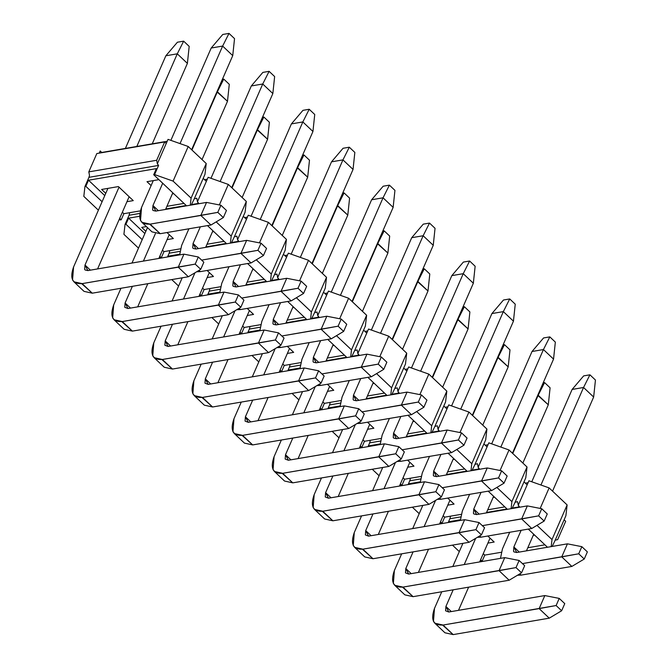 <?xml version="1.0" encoding="UTF-8"?>
<svg xmlns="http://www.w3.org/2000/svg" width="668" height="668" viewBox="0 0 668 668"><rect width="100%" height="100%" fill="white"/><g stroke="black" fill="none" stroke-linecap="round" stroke-linejoin="round"><path stroke-width="1" d="M177.404 42.226L183.658 41.157L189.186 46.384L183.658 41.157L177.279 53.824L187.391 63.385L189.186 46.384L187.391 63.385L177.279 53.824L165.856 55.778L177.404 42.226L165.856 55.778L125.384 148.421L165.856 55.778L177.279 53.824L183.658 41.157L177.404 42.226M73.572 267L107.924 188.376L73.572 267C69.514 278.606 72.378 284.151 82.172 283.624L178.239 267.192L183.934 254.157L87.867 270.59L85.003 265.046L119.029 187.157L85.003 265.046L90.405 270.156L85.003 265.046L84.661 269.371L85.12 269.981L87.867 270.59L183.934 254.157L198.321 256.98L195.206 264.111L82.172 283.624L73.931 281.812L72.553 279.967L73.572 267M136.806 146.467L177.279 53.824L136.806 146.467M97.586 268.928L129.133 196.718L97.586 268.928M152.246 143.829L187.391 63.385L152.246 143.829M73.931 281.812L84.034 291.373L92.276 293.185L188.343 276.752L92.276 293.185L81.721 283.691M92.276 293.185L82.172 283.624L92.276 293.185M188.343 276.752L178.239 267.192L188.343 276.752L200.734 269.338L195.206 264.111L200.734 269.338L203.849 262.207L198.321 256.98L203.849 262.207L200.734 269.338L188.343 276.752M178.239 267.192L195.206 264.111L198.321 256.98L183.934 254.157L178.239 267.192M222.386 79.325L223.755 79.091L229.283 84.318L223.755 79.091L217.384 91.758L227.487 101.319L229.283 84.318L227.487 101.319L216.916 91.842L223.755 79.091L222.386 79.325M113.677 304.934L120.958 288.275L113.677 304.934C109.61 316.54 112.483 322.085 122.277 321.558L218.336 305.126L224.03 292.091L127.972 308.524L125.1 302.98L132.381 286.321L125.1 302.98L130.502 308.09L125.1 302.98L124.766 307.305L127.972 308.524L224.03 292.091L238.426 294.922L235.311 302.045L122.277 321.558L114.036 319.747L112.658 317.901L113.677 304.934M131.98 263.042L147.469 227.596L131.98 263.042M143.411 261.088L155.393 233.65L143.411 261.088M191.933 150.008L217.384 91.758L191.933 150.008M137.691 306.863L147.82 283.683L137.691 306.863M158.842 258.449L169.238 234.652L158.842 258.449M202.045 159.569L227.487 101.319L202.045 159.569M114.036 319.747L124.139 329.307L132.381 331.119L228.439 314.686L132.381 331.119L121.826 321.625M132.381 331.119L122.277 321.558L132.381 331.119M228.439 314.686L218.336 305.126L228.439 314.686L240.831 307.272L235.311 302.045L240.831 307.272L243.945 300.149L238.426 294.922L243.945 300.149L240.831 307.272L228.439 314.686M218.336 305.126L235.311 302.045L238.426 294.922L224.03 292.091L218.336 305.126M262.482 117.267L263.86 117.025L269.388 122.252L263.86 117.025L257.481 129.701L267.592 139.253L269.388 122.252L267.592 139.253L257.021 129.776L263.86 117.025L262.482 117.267M153.774 342.876L161.055 326.209L153.774 342.876C149.715 354.483 152.58 360.019 162.374 359.493L258.441 343.06L264.136 330.025L168.069 346.458L165.205 340.914L172.486 324.256L165.205 340.914L170.607 346.024L165.205 340.914L164.862 345.239L168.069 346.458L264.136 330.025L278.523 332.856L275.408 339.979L162.374 359.493L154.133 357.681L152.755 355.844L153.774 342.876M172.077 300.976L182.205 277.796L172.077 300.976M183.508 299.022L194.972 272.786L183.508 299.022M232.038 187.942L257.481 129.701L232.038 187.942M177.788 344.797L187.917 321.617L177.788 344.797M198.939 296.383L209.334 272.586L198.939 296.383M242.142 197.503L267.592 139.253L242.142 197.503M154.133 357.681L164.236 367.241L172.478 369.053L268.544 352.62L172.478 369.053L161.923 359.568M172.478 369.053L162.374 359.493L172.478 369.053M268.544 352.62L258.441 343.06L268.544 352.62L280.936 345.206L275.408 339.979L280.936 345.206L284.05 338.083L278.523 332.856L284.05 338.083L280.936 345.206L268.544 352.62M258.441 343.06L275.408 339.979L278.523 332.856L264.136 330.025L258.441 343.06M302.587 155.201L303.957 154.968L309.484 160.195L303.957 154.968L297.586 167.635L307.689 177.187L309.484 160.195L307.689 177.187L297.118 167.71L303.957 154.968L302.587 155.201M193.879 380.81L201.16 364.144L193.879 380.81C189.821 392.417 192.685 397.953 202.479 397.427L298.538 380.994L304.232 367.959L208.174 384.392L205.31 378.856L212.583 362.19L205.31 378.856L210.704 383.958L205.31 378.856L204.967 383.173L208.174 384.392L304.232 367.959L318.628 370.79L315.513 377.921L202.479 397.427L194.238 395.615L192.86 393.778L193.879 380.81M212.182 338.91L222.31 315.73L212.182 338.91M223.613 336.956L235.069 310.72L223.613 336.956M272.143 225.876L297.586 167.635L272.143 225.876M217.893 382.731L228.022 359.551L217.893 382.731M239.044 334.317L249.44 310.528L239.044 334.317M282.247 235.437L307.689 177.187L282.247 235.437M194.238 395.615L204.341 405.175L212.583 406.987L308.641 390.555L212.583 406.987L202.028 397.502M212.583 406.987L202.479 397.427L212.583 406.987M308.641 390.555L298.538 380.994L308.641 390.555L321.032 383.148L315.513 377.921L321.032 383.148L324.147 376.017L318.628 370.79L324.147 376.017L321.032 383.148L308.641 390.555M298.538 380.994L315.513 377.921L318.628 370.79L304.232 367.959L298.538 380.994M342.684 193.136L344.062 192.902L349.589 198.129L344.062 192.902L337.691 205.569L347.794 215.129L349.589 198.129L347.794 215.129L337.223 205.644L344.062 192.902L342.684 193.136M233.975 418.744L241.257 402.086L233.975 418.744C229.917 430.351 232.781 435.887 242.576 435.361L338.643 418.928L344.337 405.894L248.271 422.326L245.406 416.79L252.688 400.124L245.406 416.79L250.809 421.892L245.406 416.79L245.064 421.107L248.271 422.326L344.337 405.894L358.724 408.724L355.61 415.855L242.576 435.361L234.334 433.557L232.957 431.712L233.975 418.744M252.287 376.844L262.407 353.673L252.287 376.844M263.71 374.89L275.174 348.654L263.71 374.89M312.24 263.81L337.691 205.569L312.24 263.81M257.99 420.665L268.118 397.485L257.99 420.665M279.14 372.251L289.536 348.462L279.14 372.251M322.343 273.371L347.794 215.129L322.343 273.371M234.334 433.557L244.438 443.109L252.679 444.921L348.746 428.489L252.679 444.921L242.133 435.436M252.679 444.921L242.576 435.361L252.679 444.921M348.746 428.489L338.643 418.928L348.746 428.489L361.137 421.082L355.61 415.855L361.137 421.082L364.252 413.951L358.724 408.724L364.252 413.951L361.137 421.082L348.746 428.489M338.643 418.928L355.61 415.855L358.724 408.724L344.337 405.894L338.643 418.928M382.789 231.07L384.158 230.836L389.686 236.063L384.158 230.836L377.787 243.503L387.891 253.063L389.686 236.063L387.891 253.063L377.32 243.586L384.158 230.836L382.789 231.07M274.08 456.678L281.362 440.02L274.08 456.678C270.022 468.285 272.886 473.821 282.681 473.303L378.739 456.87L384.434 443.828L288.376 460.26L285.512 454.724L292.784 438.066L285.512 454.724L290.906 459.834L285.512 454.724L285.169 459.05L288.376 460.26L384.434 443.828L398.829 446.658L395.715 453.789L282.681 473.303L274.439 471.491L273.062 469.646L274.08 456.678M292.384 414.786L302.512 391.607L292.384 414.786M303.815 412.832L315.271 386.588L303.815 412.832M352.345 301.744L377.787 243.503L352.345 301.744M298.095 458.599L308.224 435.419L298.095 458.599M319.246 410.185L329.641 386.396L319.246 410.185M362.448 311.305L387.891 253.063L362.448 311.305M274.439 471.491L284.543 481.043L292.784 482.855L388.843 466.423L292.784 482.855L282.23 473.37M292.784 482.855L282.681 473.303L292.784 482.855M388.843 466.423L378.739 456.87L388.843 466.423L401.243 459.016L395.715 453.789L401.243 459.016L404.357 451.885L398.829 446.658L404.357 451.885L401.243 459.016L388.843 466.423M378.739 456.87L395.715 453.789L398.829 446.658L384.434 443.828L378.739 456.87M422.886 269.004L424.264 268.77L429.791 273.997L424.264 268.77L417.892 281.437L427.996 290.998L429.791 273.997L427.996 290.998L417.425 281.52L424.264 268.77L422.886 269.004M314.177 494.612L321.458 477.954L314.177 494.612C310.119 506.219 312.983 511.763 322.778 511.237L418.844 494.804L424.539 481.77L328.472 498.203L325.608 492.658L332.889 476L325.608 492.658L331.011 497.769L325.608 492.658L325.266 496.984L328.472 498.203L424.539 481.77L438.926 484.592L435.812 491.723L322.778 511.237L314.536 509.425L313.158 507.58L314.177 494.612M332.489 452.72L342.609 429.541L332.489 452.72M343.911 450.766L355.376 424.522L343.911 450.766M392.442 339.686L417.892 281.437L392.442 339.686M338.192 496.533L348.32 473.361L338.192 496.533M359.342 448.119L369.738 424.33L359.342 448.119M402.545 349.239L427.996 290.998L402.545 349.239M314.536 509.425L324.64 518.986L332.881 520.798L428.948 504.357L332.881 520.798L322.335 511.304M332.881 520.798L322.778 511.237L332.881 520.798M428.948 504.357L418.844 494.804L428.948 504.357L441.339 496.95L435.812 491.723L441.339 496.95L444.454 489.819L438.926 484.592L444.454 489.819L441.339 496.95L428.948 504.357M418.844 494.804L435.812 491.723L438.926 484.592L424.539 481.77L418.844 494.804M462.991 306.938L464.36 306.704L469.888 311.931L464.36 306.704L457.989 319.371L468.093 328.932L469.888 311.931L468.093 328.932L457.522 319.454L464.36 306.704L462.991 306.938M354.282 532.546L361.563 515.888L354.282 532.546C350.224 544.153 353.088 549.697 362.883 549.171L458.941 532.738L464.636 519.704L368.577 536.137L365.713 530.592L372.986 513.934L365.713 530.592L371.107 535.703L365.713 530.592L365.371 534.918L368.577 536.137L464.636 519.704L479.031 522.526L475.917 529.657L362.883 549.171L354.641 547.359L353.263 545.514L354.282 532.546M372.585 490.654L382.714 467.475L372.585 490.654M384.016 488.7L395.473 462.465L384.016 488.7M432.547 377.62L457.989 319.371L432.547 377.62M378.297 534.475L388.425 511.296L378.297 534.475M399.447 486.062L409.843 462.264L399.447 486.062M442.65 387.173L468.093 328.932L442.65 387.173M354.641 547.359L364.745 556.92L372.986 558.732L469.045 542.299L372.986 558.732L362.432 549.238M372.986 558.732L362.883 549.171L372.986 558.732M469.045 542.299L458.941 532.738L469.045 542.299L481.444 534.884L475.917 529.657L481.444 534.884L484.559 527.753L479.031 522.526L484.559 527.753L481.444 534.884L469.045 542.299M458.941 532.738L475.917 529.657L479.031 522.526L464.636 519.704L458.941 532.738M503.096 344.88L504.465 344.638L509.993 349.865L504.465 344.638L498.094 357.305L508.198 366.866L509.993 349.865L508.198 366.866L497.627 357.388L504.465 344.638L503.096 344.88M394.387 570.489L401.66 553.822L394.387 570.489C390.321 582.087 393.185 587.631 402.979 587.105L499.046 570.672L504.741 557.638L408.674 574.071L405.81 568.526L413.091 551.868L405.81 568.526L411.212 573.637L405.81 568.526L405.468 572.852L408.674 574.071L504.741 557.638L519.128 560.469L516.013 567.591L402.979 587.105L394.738 585.293L393.36 583.456L394.387 570.489M412.69 528.588L422.811 505.409L412.69 528.588M424.113 526.635L435.578 500.399L424.113 526.635M472.643 415.554L498.094 357.305L472.643 415.554M418.393 572.409L428.522 549.23L418.393 572.409M439.552 523.996L449.94 500.198L439.552 523.996M482.747 425.115L508.198 366.866L482.747 425.115M394.738 585.293L404.841 594.854L413.083 596.666L509.15 580.233L413.083 596.666L402.537 587.18M413.083 596.666L402.979 587.105L413.083 596.666M509.15 580.233L499.046 570.672L509.15 580.233L521.541 572.818L516.013 567.591L521.541 572.818L524.656 565.696L519.128 560.469L524.656 565.696L521.541 572.818L509.15 580.233M499.046 570.672L516.013 567.591L519.128 560.469L504.741 557.638L499.046 570.672M543.193 382.814L544.57 382.58L550.09 387.807L544.57 382.58L538.191 395.247L548.294 404.8L550.09 387.807L548.294 404.8L537.723 395.322L544.57 382.58L543.193 382.814M434.484 608.423L441.765 591.756L434.484 608.423C430.426 620.029 433.29 625.565 443.084 625.039L539.143 608.606L544.837 595.572L448.779 612.005L445.915 606.469L453.188 589.802L445.915 606.469L451.309 611.571L445.915 606.469L445.573 610.786L448.779 612.005L544.837 595.572L559.233 598.403L556.118 605.534L443.084 625.039L434.843 623.227L433.465 621.39L434.484 608.423M452.787 566.522L462.916 543.343L452.787 566.522M464.218 564.569L475.683 538.333L464.218 564.569M512.748 453.488L538.191 395.247L512.748 453.488M458.498 610.343L468.627 587.164L458.498 610.343M479.649 561.93L490.045 538.132L479.649 561.93M522.852 463.049L548.294 404.8L522.852 463.049M434.843 623.227L444.946 632.788L453.188 634.6L549.246 618.167L453.188 634.6L442.634 625.114M453.188 634.6L443.084 625.039L453.188 634.6M549.246 618.167L539.143 608.606L549.246 618.167L561.646 610.761L556.118 605.534L561.646 610.761L564.761 603.63L559.233 598.403L564.761 603.63L561.646 610.761L549.246 618.167M539.143 608.606L556.118 605.534L559.233 598.403L544.837 595.572L539.143 608.606M222.761 34.469L229.007 33.4L234.535 38.627L229.007 33.4L222.636 46.067L232.74 55.628L234.535 38.627L232.74 55.628L222.636 46.067L211.205 48.021L222.761 34.469L211.205 48.021L170.866 140.363L211.205 48.021L222.636 46.067L229.007 33.4L222.761 34.469M141.532 207.506L153.281 180.611L141.532 207.506C137.466 219.112 140.338 224.657 150.133 224.131L200.843 215.455L206.537 202.421L155.828 211.096L152.955 205.552L162.7 183.257L152.955 205.552L158.358 210.662L152.955 205.552L152.621 209.877L153.081 210.487L155.828 211.096L206.537 202.421L220.924 205.243L217.81 212.374L150.133 224.131L141.892 222.319L140.514 220.473L141.532 207.506M180.026 143.595L222.636 46.067L180.026 143.595M165.547 209.435L172.803 192.81L165.547 209.435M191.632 149.715L232.74 55.628L191.632 149.715M141.892 222.319L151.995 231.879L160.237 233.691L210.946 225.016L160.237 233.691L149.682 224.197M160.237 233.691L150.133 224.131L160.237 233.691M210.946 225.016L200.843 215.455L210.946 225.016L223.337 217.601L217.81 212.374L223.337 217.601L226.452 210.47L220.924 205.243L226.452 210.47L223.337 217.601L210.946 225.016M200.843 215.455L217.81 212.374L220.924 205.243L206.537 202.421L200.843 215.455M262.858 72.403L269.112 71.334L274.64 76.561L269.112 71.334L262.733 84.001L272.845 93.562L274.64 76.561L272.845 93.562L262.733 84.001L251.31 85.955L262.858 72.403L251.31 85.955L210.971 178.298L251.31 85.955L262.733 84.001L269.112 71.334L262.858 72.403M181.629 245.44L188.91 228.782L181.629 245.44L179.659 254.884L181.629 245.44M201.636 260.111L240.939 253.389L246.634 240.355L195.924 249.03L193.06 243.486L200.342 226.828L193.06 243.486L198.454 248.596L193.06 243.486L192.718 247.811L193.177 248.421L195.924 249.03L246.634 240.355L261.029 243.185L257.915 250.308L201.636 260.111M220.131 181.529L262.733 84.001L220.131 181.529M205.644 247.369L212.908 230.744L205.644 247.369M231.729 187.65L272.845 93.562L231.729 187.65M251.043 262.95L200.333 271.625L196.659 271.776L200.333 271.625L199.006 270.373L200.333 271.625L251.043 262.95L240.939 253.389L251.043 262.95L263.434 255.535L257.915 250.308L263.434 255.535L266.549 248.412L261.029 243.185L266.549 248.412L263.434 255.535L251.043 262.95M240.939 253.389L257.915 250.308L261.029 243.185L246.634 240.355L240.939 253.389M302.963 110.337L309.209 109.268L314.737 114.495L309.209 109.268L302.838 121.935L312.941 131.496L314.737 114.495L312.941 131.496L302.838 121.935L291.407 123.897L302.963 110.337L291.407 123.897L251.068 216.232L291.407 123.897L302.838 121.935L309.209 109.268L302.963 110.337M221.734 283.382L229.015 266.716L221.734 283.382L219.764 292.818L221.734 283.382M241.732 298.053L281.044 291.323L286.739 278.289L236.029 286.964L233.157 281.42L240.438 264.762L233.157 281.42L238.559 286.53L233.157 281.42L232.823 285.745L233.282 286.363L236.029 286.964L286.739 278.289L301.126 281.119L298.011 288.25L241.732 298.053M260.228 219.463L302.838 121.935L260.228 219.463M245.749 285.303L253.005 268.686L245.749 285.303M271.834 225.592L312.941 131.496L271.834 225.592M291.148 300.884L240.438 309.56L236.756 309.71L240.438 309.56L239.111 308.307L240.438 309.56L291.148 300.884L281.044 291.323L291.148 300.884L303.539 293.477L298.011 288.25L303.539 293.477L306.654 286.347L301.126 281.119L306.654 286.347L303.539 293.477L291.148 300.884M281.044 291.323L298.011 288.25L301.126 281.119L286.739 278.289L281.044 291.323M343.06 148.271L349.314 147.202L354.842 152.429L349.314 147.202L342.943 159.877L353.046 169.43L354.842 152.429L353.046 169.43L342.943 159.877L331.512 161.831L343.06 148.271L331.512 161.831L291.173 254.166L331.512 161.831L342.943 159.877L349.314 147.202L343.06 148.271M261.831 321.316L269.112 304.65L261.831 321.316L259.86 330.752L261.831 321.316M281.838 335.987L321.141 329.257L326.836 316.223L276.126 324.899L273.262 319.362L280.543 302.696L273.262 319.362L278.656 324.464L273.262 319.362L272.92 323.679L273.379 324.297L276.126 324.899L326.836 316.223L341.231 319.053L338.117 326.184L281.838 335.987M300.333 257.405L342.943 159.877L300.333 257.405M285.846 323.237L293.11 306.62L285.846 323.237M311.939 263.526L353.046 169.43L311.939 263.526M331.244 338.818L280.535 347.494L276.861 347.644L280.535 347.494L279.216 346.241L280.535 347.494L331.244 338.818L321.141 329.257L331.244 338.818L343.636 331.411L338.117 326.184L343.636 331.411L346.75 324.281L341.231 319.053L346.75 324.281L343.636 331.411L331.244 338.818M321.141 329.257L338.117 326.184L341.231 319.053L326.836 316.223L321.141 329.257M383.165 186.213L389.411 185.145L394.938 190.372L389.411 185.145L383.04 197.811L393.143 207.364L394.938 190.372L393.143 207.364L383.04 197.811L371.608 199.765L383.165 186.213L371.608 199.765L331.27 292.1L371.608 199.765L383.04 197.811L389.411 185.145L383.165 186.213M301.936 359.25L309.217 342.584L301.936 359.25L299.965 368.694L301.936 359.25M321.934 373.921L361.246 367.2L366.941 354.157L316.231 362.833L313.359 357.296L320.64 340.63L313.359 357.296L318.761 362.398L313.359 357.296L313.025 361.613L313.484 362.231L316.231 362.833L366.941 354.157L381.328 356.988L378.213 364.118L321.934 373.921M340.429 295.339L383.04 197.811L340.429 295.339M325.951 361.171L333.207 344.554L325.951 361.171M352.036 301.46L393.143 207.364L352.036 301.46M371.35 376.752L320.64 385.428L316.958 385.586L320.64 385.428L319.312 384.175L320.64 385.428L371.35 376.752L361.246 367.2L371.35 376.752L383.741 369.346L378.213 364.118L383.741 369.346L386.856 362.215L381.328 356.988L386.856 362.215L383.741 369.346L371.35 376.752M361.246 367.2L378.213 364.118L381.328 356.988L366.941 354.157L361.246 367.2M423.27 224.147L429.516 223.079L435.043 228.306L429.516 223.079L423.145 235.746L433.248 245.306L435.043 228.306L433.248 245.306L423.145 235.746L411.713 237.699L423.27 224.147L411.713 237.699L371.375 330.034L411.713 237.699L423.145 235.746L429.516 223.079L423.27 224.147M342.033 397.184L349.314 380.526L342.033 397.184L340.062 406.628L342.033 397.184M362.039 411.855L401.343 405.134L407.037 392.099L356.328 400.767L353.464 395.231L360.745 378.572L353.464 395.231L358.866 400.341L353.464 395.231L353.121 399.556L353.581 400.165L356.328 400.767L407.037 392.099L421.433 394.922L418.318 402.053L362.039 411.855M380.535 333.274L423.145 235.746L380.535 333.274M366.047 399.105L373.312 382.488L366.047 399.105M392.141 339.394L433.248 245.306L392.141 339.394M411.446 414.686L360.737 423.362L357.063 423.52L360.737 423.362L359.417 422.109L360.737 423.362L411.446 414.686L401.343 405.134L411.446 414.686L423.838 407.28L418.318 402.053L423.838 407.28L426.952 400.149L421.433 394.922L426.952 400.149L423.838 407.28L411.446 414.686M401.343 405.134L418.318 402.053L421.433 394.922L407.037 392.099L401.343 405.134M463.367 262.081L469.612 261.013L475.14 266.24L469.612 261.013L463.241 273.68L473.345 283.24L475.14 266.24L473.345 283.24L463.241 273.68L451.818 275.634L463.367 262.081L451.818 275.634L411.471 367.976L451.818 275.634L463.241 273.68L469.612 261.013L463.367 262.081M382.138 435.118L389.419 418.46L382.138 435.118L380.167 444.562L382.138 435.118M402.136 449.789L441.448 443.068L447.142 430.033L396.433 438.709L393.561 433.165L400.842 416.506L393.561 433.165L398.963 438.275L393.561 433.165L393.227 437.49L393.686 438.099L396.433 438.709L447.142 430.033L461.53 432.856L458.415 439.987L402.136 449.789M420.631 371.208L463.241 273.68L420.631 371.208M406.152 437.039L413.409 420.422L406.152 437.039M432.238 377.328L473.345 283.24L432.238 377.328M451.551 452.628L400.842 461.296L397.159 461.454L400.842 461.296L399.514 460.043L400.842 461.296L451.551 452.628L441.448 443.068L451.551 452.628L463.943 445.214L458.415 439.987L463.943 445.214L467.057 438.083L461.53 432.856L467.057 438.083L463.943 445.214L451.551 452.628M441.448 443.068L458.415 439.987L461.53 432.856L447.142 430.033L441.448 443.068M503.472 300.015L509.717 298.947L515.245 304.174L509.717 298.947L503.346 311.614L513.45 321.174L515.245 304.174L513.45 321.174L503.346 311.614L491.915 313.568L503.472 300.015L491.915 313.568L451.576 405.91L491.915 313.568L503.346 311.614L509.717 298.947L503.472 300.015M422.234 473.053L429.516 456.394L422.234 473.053L420.264 482.496L422.234 473.053M442.241 487.724L481.545 481.002L487.239 467.967L436.53 476.643L433.666 471.099L440.947 454.44L433.666 471.099L439.068 476.209L433.666 471.099L433.323 475.424L433.782 476.034L436.53 476.643L487.239 467.967L501.635 470.798L498.52 477.921L442.241 487.724M460.736 409.142L503.346 311.614L460.736 409.142M446.249 474.981L453.514 458.357L446.249 474.981M472.343 415.262L513.45 321.174L472.343 415.262M491.648 490.562L440.938 499.238L437.264 499.388L440.938 499.238L439.619 497.986L440.938 499.238L491.648 490.562L481.545 481.002L491.648 490.562L504.039 483.148L498.52 477.921L504.039 483.148L507.154 476.025L501.635 470.798L507.154 476.025L504.039 483.148L491.648 490.562M481.545 481.002L498.52 477.921L501.635 470.798L487.239 467.967L481.545 481.002M543.568 337.95L549.822 336.881L555.342 342.108L549.822 336.881L543.443 349.548L553.547 359.108L555.342 342.108L553.547 359.108L543.443 349.548L532.02 351.502L543.568 337.95L532.02 351.502L491.673 443.844L532.02 351.502L543.443 349.548L549.822 336.881L543.568 337.95M462.34 510.987L469.621 494.328L462.34 510.987L460.369 520.43L462.34 510.987M482.338 525.658L521.65 518.936L527.344 505.901L476.635 514.577L473.771 509.033L481.043 492.374L473.771 509.033L479.165 514.143L473.771 509.033L473.428 513.358L473.888 513.976L476.635 514.577L527.344 505.901L541.731 508.732L538.617 515.855L482.338 525.658M500.833 447.076L543.443 349.548L500.833 447.076M486.354 512.915L493.61 496.299L486.354 512.915M512.44 453.205L553.547 359.108L512.44 453.205M531.753 528.497L481.043 537.172L477.361 537.322L481.043 537.172L479.716 535.92L481.043 537.172L531.753 528.497L521.65 518.936L531.753 528.497L544.144 521.082L538.617 515.855L544.144 521.082L547.259 513.959L541.731 508.732L547.259 513.959L544.144 521.082L531.753 528.497M521.65 518.936L538.617 515.855L541.731 508.732L527.344 505.901L521.65 518.936M583.673 375.884L589.919 374.815L595.447 380.042L589.919 374.815L583.548 387.482L593.652 397.042L595.447 380.042L593.652 397.042L583.548 387.482L572.117 389.444L583.673 375.884L572.117 389.444L531.778 481.778L572.117 389.444L583.548 387.482L589.919 374.815L583.673 375.884M502.436 548.929L509.717 532.262L502.436 548.929L500.474 558.365L502.436 548.929M522.443 563.6L561.746 556.87L567.441 543.835L516.731 552.511L513.867 546.967L521.149 530.308L513.867 546.967L519.27 552.077L513.867 546.967L513.525 551.292L513.984 551.91L516.731 552.511L567.441 543.835L581.836 546.666L578.722 553.797L522.443 563.6M540.938 485.018L583.548 387.482L540.938 485.018M526.451 550.85L533.715 534.233L526.451 550.85M552.545 491.139L593.652 397.042L552.545 491.139M571.85 566.431L521.14 575.106L517.466 575.257L521.14 575.106L519.821 573.854L521.14 575.106L571.85 566.431L561.746 556.87L571.85 566.431L584.25 559.024L578.722 553.797L584.25 559.024L587.364 551.893L581.836 546.666L587.364 551.893L584.25 559.024L571.85 566.431M561.746 556.87L578.722 553.797L581.836 546.666L567.441 543.835L561.746 556.87M96.827 153.548L164.67 141.942L166.257 143.436L164.67 141.942L96.827 153.548L88.811 171.876L96.827 153.548M167.2 141.265L101.645 152.721L100.183 150.968L99.231 153.139L100.183 150.968L101.761 152.463L167.2 141.265M89.504 175.408L88.811 171.876L156.663 160.27L164.67 141.942L156.663 160.27L157.356 163.802L168.035 139.362L188.217 146.492L206.22 163.518L204.976 174.306L206.22 163.518L188.217 146.492L168.035 139.362L157.356 163.802L156.663 160.27L88.811 171.876L89.504 175.408L88.953 177.329L89.504 175.408M83.817 196.384L84.953 186.497L88.953 177.329L158.592 165.413L157.356 163.802L158.592 165.413L154.584 174.582L173.087 181.112L188.217 146.492L173.087 181.112L191.09 198.145L206.22 163.518L191.09 198.145L190.28 205.201L191.09 198.145L173.087 181.112L154.584 174.582L158.592 165.413L88.953 177.329L84.953 186.497L83.817 196.384L98.396 210.186L83.817 196.384M120.315 219.947L119.163 219.538L121.209 219.797L119.681 218.352L121.209 219.797L120.315 219.947M203.197 178.381L204.976 174.306L203.197 178.381L206.354 181.37L203.197 178.381L194.296 198.755L203.197 178.381M191.265 205.034L194.296 198.755L191.265 205.034M102.095 201.719L85.846 186.339L84.953 186.497L85.846 186.339L88.51 180.226L156.362 168.62L153.698 174.732L154.584 174.582L153.698 174.732L186.572 205.836L153.698 174.732L156.362 168.62L88.51 180.226L85.846 186.339L102.095 201.719M196.768 198.204L194.296 198.755L196.768 198.204L197.452 201.736L208.132 177.296L197.452 201.736L196.768 198.204M184.001 203.398L166.9 206.328L184.001 203.398M140.305 210.871L123.881 213.685L121.209 219.797L123.881 213.685L122.353 212.24L123.881 213.685L140.305 210.871M129.6 213.343L129.058 215.263L139.729 213.434L129.058 215.263L129.6 213.343M126.962 201.694L133.258 200.617L118.42 186.581L101.628 189.453L105.753 193.344L101.628 189.453L118.42 186.581L133.258 200.617L126.962 201.694M158.892 179.65L146.985 181.688L151.11 185.587L146.985 181.688L158.892 179.65M172.311 193.937L173.738 193.695L172.311 193.937M104.767 195.607L88.51 180.226L104.767 195.607M207.297 179.199L204.558 179.667L207.297 179.199M165.739 208.984L186.205 205.485L165.739 208.984M191.457 204.592L198.697 203.348L197.452 201.736L198.496 203.79L191.457 204.592M123.914 234.326L125.05 224.431L129.058 215.263L125.05 224.431L125.943 224.273L128.615 218.169L139.528 216.298L128.615 218.169L125.943 224.273L125.05 224.431L123.914 234.326L138.501 248.12L123.914 234.326M219.354 204.942L228.322 184.426L208.132 177.296L228.322 184.426L246.317 201.452L245.081 212.24L246.317 201.452L228.322 184.426L219.354 204.942M159.268 257.481L161.305 257.731L159.786 256.287L161.305 257.731L163.977 251.619L162.458 250.174L163.977 251.619L180.402 248.813L163.977 251.619L161.305 257.731L159.268 257.481M142.201 239.653L125.943 224.273L142.201 239.653M207.472 225.609L226.669 243.77L207.472 225.609M230.376 243.135L231.186 236.08L216.181 221.876L231.186 236.08L246.317 201.452L231.186 236.08L230.376 243.135M243.294 216.315L245.081 212.24L243.294 216.315L246.459 219.304L243.294 216.315L234.401 236.689L243.294 216.315M231.362 242.968L234.401 236.689L231.362 242.968M144.864 233.541L128.615 218.169L144.864 233.541M207.005 244.263L224.097 241.332L207.005 244.263M213.835 231.629L212.416 231.871L213.835 231.629M145.858 231.287L141.733 227.387L146.401 226.586L141.733 227.387L145.858 231.287M166.992 232.531L173.354 238.551L167.058 239.628L173.354 238.551L166.992 232.531M236.864 236.146L234.401 236.689L236.864 236.146L237.557 239.67L248.237 215.23L237.557 239.67L236.864 236.146M169.705 251.277L169.154 253.197L179.826 251.377L169.154 253.197L169.705 251.277M247.402 217.133L244.663 217.609L247.402 217.133M205.836 246.926L226.302 243.419L205.836 246.926M231.562 242.526L238.793 241.282L237.557 239.67L238.601 241.732L238.793 241.282L231.562 242.526M167.509 256.963L169.154 253.197L167.509 256.963M259.46 242.876L268.419 222.361L248.237 215.23L268.419 222.361L286.422 239.386L285.178 250.183L286.422 239.386L268.419 222.361L259.46 242.876M168.403 256.813L168.712 256.103L179.625 254.232L168.712 256.103L168.403 256.813M178.598 286.054L171.759 279.583L178.598 286.054M199.365 295.415L201.41 295.665L199.882 294.221L201.41 295.665L204.082 289.553L202.554 288.117L204.082 289.553L220.507 286.747L204.082 289.553L201.41 295.665L199.365 295.415M247.569 263.543L266.774 281.704L247.569 263.543M270.482 281.069L271.291 274.014L256.287 259.819L271.291 274.014L286.422 239.386L271.291 274.014L270.482 281.069M283.399 254.249L285.178 250.183L283.399 254.249L286.555 257.238L283.399 254.249L274.498 274.623L283.399 254.249M271.467 280.902L274.498 274.623L271.467 280.902M169.305 256.654L168.712 256.103L169.305 256.654M247.102 282.197L264.202 279.274L247.102 282.197M253.94 269.563L252.512 269.805L253.94 269.563M207.097 270.465L213.459 276.485L207.163 277.562L213.459 276.485L207.097 270.465M276.969 274.08L274.498 274.623L276.969 274.08L277.654 277.612L288.334 253.164L277.654 277.612L276.969 274.08M209.81 289.219L209.259 291.131L219.931 289.311L209.259 291.131L209.81 289.219M287.507 255.076L284.76 255.543L287.507 255.076M245.941 284.86L266.407 281.362L245.941 284.86M271.659 280.46L278.898 279.224L277.654 277.612L278.698 279.667L271.659 280.46M207.614 294.897L209.259 291.131L207.614 294.897M299.556 280.81L308.524 260.295L288.334 253.164L308.524 260.295L326.518 277.32L325.283 288.117L326.518 277.32L308.524 260.295L299.556 280.81M208.508 294.747L208.817 294.037L219.73 292.166L208.817 294.037L208.508 294.747M218.703 323.988L211.865 317.517L218.703 323.988M239.47 333.349L241.507 333.599L239.987 332.163L241.507 333.599L244.179 327.487L242.659 326.051L244.179 327.487L260.603 324.681L244.179 327.487L241.507 333.599L239.47 333.349M287.674 301.477L306.871 319.638L287.674 301.477M310.578 319.003L311.388 311.948L296.383 297.753L311.388 311.948L326.518 277.32L311.388 311.948L310.578 319.003M323.496 292.192L325.283 288.117L323.496 292.192L326.66 295.173L323.496 292.192L314.603 312.557L323.496 292.192M311.572 318.836L314.603 312.557L311.572 318.836M209.401 294.596L208.817 294.037L209.401 294.596M287.207 320.131L304.299 317.208L287.207 320.131M294.037 307.497L292.617 307.739L294.037 307.497M247.193 308.399L253.556 314.419L247.26 315.496L253.556 314.419L247.193 308.399M317.066 312.014L314.603 312.557L317.066 312.014L317.759 315.546L328.439 291.098L317.759 315.546L317.066 312.014M249.907 327.153L249.356 329.065L260.027 327.245L249.356 329.065L249.907 327.153M327.604 293.01L324.865 293.477L327.604 293.01M286.038 322.794L306.503 319.296L286.038 322.794M311.764 318.394L318.995 317.158L317.759 315.546L318.803 317.601L318.995 317.158L311.764 318.394M247.711 332.831L249.356 329.065L247.711 332.831M339.661 318.745L348.621 298.229L328.439 291.098L348.621 298.229L366.623 315.254L365.379 326.051L366.623 315.254L348.621 298.229L339.661 318.745M248.605 332.681L248.913 331.971L259.827 330.109L248.913 331.971L248.605 332.681M258.8 361.922L251.961 355.459L258.8 361.922M279.566 371.283L281.612 371.533L280.084 370.097L281.612 371.533L284.284 365.429L282.756 363.985L284.284 365.429L300.709 362.615L284.284 365.429L281.612 371.533L279.566 371.283M327.771 339.411L346.976 357.572L327.771 339.411M350.683 356.937L351.493 349.882L336.488 335.687L351.493 349.882L366.623 315.254L351.493 349.882L350.683 356.937M363.601 330.126L365.379 326.051L363.601 330.126L366.757 333.115L363.601 330.126L354.7 350.491L363.601 330.126M351.669 356.77L354.7 350.491L351.669 356.77M249.506 332.53L248.913 331.971L249.506 332.53M327.303 358.065L344.404 355.142L327.303 358.065M334.142 345.431L332.714 345.673L334.142 345.431M287.298 346.341L293.661 352.362L287.365 353.439L293.661 352.362L287.298 346.341M357.171 349.949L354.7 350.491L357.171 349.949L357.856 353.481L368.536 329.04L357.856 353.481L357.171 349.949M290.012 365.087L289.461 367.008L300.132 365.179L289.461 367.008L290.012 365.087M367.709 330.944L364.962 331.411L367.709 330.944M326.143 360.728L346.608 357.23L326.143 360.728M351.861 356.328L359.1 355.092L357.856 353.481L358.9 355.535L351.861 356.328M287.816 370.773L289.461 367.008L287.816 370.773M379.758 356.679L388.726 336.163L368.536 329.04L388.726 336.163L406.72 353.188L405.484 363.985L406.72 353.188L388.726 336.163L379.758 356.679M288.71 370.615L289.019 369.905L299.932 368.043L289.019 369.905L288.71 370.615M298.905 399.865L292.066 393.394L298.905 399.865M319.671 409.217L321.717 409.476L320.189 408.031L321.717 409.476L324.381 403.363L322.861 401.919L324.381 403.363L340.805 400.549L324.381 403.363L321.717 409.476L319.671 409.217M367.876 377.345L387.073 395.514L367.876 377.345M390.78 394.88L391.598 387.816L376.585 373.621L391.598 387.816L406.72 353.188L391.598 387.816L390.78 394.88M403.706 368.06L405.484 363.985L403.706 368.06L406.862 371.049L403.706 368.06L394.805 388.425L403.706 368.06M391.774 394.704L394.805 388.425L391.774 394.704M289.603 370.464L289.019 369.905L289.603 370.464M367.408 395.999L384.501 393.076L367.408 395.999M374.239 383.365L372.819 383.616L374.239 383.365M327.395 384.275L333.758 390.296L327.47 391.373L333.758 390.296L327.395 384.275M397.268 387.883L394.805 388.425L397.268 387.883L397.961 391.415L408.641 366.974L397.961 391.415L397.268 387.883M330.109 403.021L329.558 404.942L340.229 403.113L329.558 404.942L330.109 403.021M407.806 368.878L405.067 369.346L407.806 368.878M366.239 398.662L386.705 395.164L366.239 398.662M391.966 394.262L399.197 393.026L397.961 391.415L399.005 393.469L399.197 393.026L391.966 394.262M327.913 408.707L329.558 404.942L327.913 408.707M419.863 394.613L428.823 374.105L408.641 366.974L428.823 374.105L446.825 391.131L445.581 401.919L446.825 391.131L428.823 374.105L419.863 394.613M328.806 408.549L329.115 407.839L340.029 405.977L329.115 407.839L328.806 408.549M339.002 437.799L332.163 431.328L339.002 437.799M359.768 447.151L361.814 447.41L360.286 445.965L361.814 447.41L364.486 441.297L362.958 439.853L364.486 441.297L380.91 438.484L364.486 441.297L361.814 447.41L359.768 447.151M407.981 415.287L427.178 433.449L407.981 415.287M430.885 432.814L431.695 425.75L416.69 411.555L431.695 425.75L446.825 391.131L431.695 425.75L430.885 432.814M443.803 405.994L445.581 401.919L443.803 405.994L446.959 408.983L443.803 405.994L434.901 426.359L443.803 405.994M431.87 432.647L434.901 426.359L431.87 432.647M329.708 408.399L329.115 407.839L329.708 408.399M407.505 433.941L424.606 431.01L407.505 433.941M414.344 421.308L412.924 421.55L414.344 421.308M367.5 422.209L373.863 428.23L367.567 429.307L373.863 428.23L367.5 422.209M437.373 425.817L434.901 426.359L437.373 425.817L438.058 429.349L448.737 404.908L438.058 429.349L437.373 425.817M370.214 440.955L369.663 442.876L380.334 441.047L369.663 442.876L370.214 440.955M447.911 406.812L445.164 407.28L447.911 406.812M406.344 436.596L426.81 433.098L406.344 436.596M432.062 432.196L439.302 430.96L438.058 429.349L439.101 431.403L432.062 432.196M368.018 446.641L369.663 442.876L368.018 446.641M459.96 432.547L468.928 412.039L448.737 404.908L468.928 412.039L486.922 429.065L485.686 439.853L486.922 429.065L468.928 412.039L459.96 432.547M368.911 446.491L369.22 445.781L380.134 443.911L369.22 445.781L368.911 446.491M379.107 475.733L372.268 469.262L379.107 475.733M399.873 485.085L401.919 485.344L400.391 483.899L401.919 485.344L404.583 479.232L403.063 477.787L404.583 479.232L421.007 476.426L404.583 479.232L401.919 485.344L399.873 485.085M448.078 453.221L467.274 471.383L448.078 453.221M470.982 470.748L471.8 463.692L456.787 449.489L471.8 463.692L486.922 429.065L471.8 463.692L470.982 470.748M483.908 443.928L485.686 439.853L483.908 443.928L487.064 446.917L483.908 443.928L475.006 464.302L483.908 443.928M471.975 470.581L475.006 464.302L471.975 470.581M369.805 446.333L369.22 445.781L369.805 446.333M447.61 471.875L464.703 468.944L447.61 471.875M454.44 459.242L453.021 459.484L454.44 459.242M407.597 460.143L413.968 466.164L407.672 467.241L413.968 466.164L407.597 460.143M477.47 463.759L475.006 464.302L477.47 463.759L478.163 467.283L488.842 442.842L478.163 467.283L477.47 463.759M410.311 478.889L409.76 480.81L420.431 478.981L409.76 480.81L410.311 478.889M488.007 444.746L485.269 445.222L488.007 444.746M446.449 474.539L466.907 471.032L446.449 474.539M472.167 470.138L479.399 468.894L478.163 467.283L479.206 469.337L479.399 468.894L472.167 470.138M408.115 484.576L409.76 480.81L408.115 484.576M500.065 470.489L509.024 449.973L488.842 442.842L509.024 449.973L527.027 466.999L525.783 477.795L527.027 466.999L509.024 449.973L500.065 470.489M409.008 484.425L409.325 483.715L420.23 481.845L409.325 483.715L409.008 484.425M419.203 513.667L412.365 507.196L419.203 513.667M439.97 523.027L442.016 523.278L440.488 521.833L442.016 523.278L444.688 517.166L443.16 515.721L444.688 517.166L461.112 514.36L444.688 517.166L442.016 523.278L439.97 523.027M488.183 491.155L507.379 509.317L488.183 491.155M511.087 508.682L511.897 501.626L496.892 487.431L511.897 501.626L527.027 466.999L511.897 501.626L511.087 508.682M524.004 481.862L525.783 477.795L524.004 481.862L527.161 484.851L524.004 481.862L515.103 502.236L524.004 481.862M512.072 508.515L515.103 502.236L512.072 508.515M409.91 484.267L409.325 483.715L409.91 484.267M487.707 509.809L504.808 506.887L487.707 509.809M494.545 497.176L493.126 497.418L494.545 497.176M447.702 498.077L454.065 504.098L447.769 505.175L454.065 504.098L447.702 498.077M517.575 501.693L515.103 502.236L517.575 501.693L518.268 505.217L528.939 480.776L518.268 505.217L517.575 501.693M450.416 516.832L449.865 518.744L460.536 516.923L449.865 518.744L450.416 516.832M528.112 482.688L525.365 483.156L528.112 482.688M486.546 512.473L507.012 508.966L486.546 512.473M512.264 508.072L519.504 506.837L518.268 505.217L519.312 507.279L519.504 506.837L512.264 508.072M448.22 522.51L449.865 518.744L448.22 522.51M540.17 508.423L549.129 487.907L528.939 480.776L549.129 487.907L567.124 504.933L565.888 515.729L567.124 504.933L549.129 487.907L540.17 508.423M449.113 522.359L449.422 521.65L460.335 519.779L449.422 521.65L449.113 522.359M459.308 551.601L452.47 545.13L459.308 551.601M480.075 560.961L482.121 561.212L480.593 559.767L482.121 561.212L484.784 555.1L483.265 553.663L484.784 555.1L501.209 552.294L484.784 555.1L482.121 561.212L480.075 560.961M528.279 529.089L547.476 547.251L528.279 529.089M551.183 546.616L552.002 539.56L536.989 525.365L552.002 539.56L567.124 504.933L552.002 539.56L551.183 546.616M564.109 519.804L565.888 515.729L564.109 519.804L565.687 521.29L564.109 519.804L555.208 540.17L564.109 519.804M552.177 546.449L555.208 540.17L552.177 546.449M450.007 522.201L449.422 521.65L450.007 522.201M527.812 547.743L544.904 544.821L527.812 547.743M534.642 535.11L533.223 535.352L534.642 535.11M487.799 536.012L494.17 542.032L487.874 543.109L494.17 542.032L487.799 536.012M557.68 539.627L555.208 540.17L557.68 539.627L565.687 521.29L557.68 539.627"/></g></svg>
